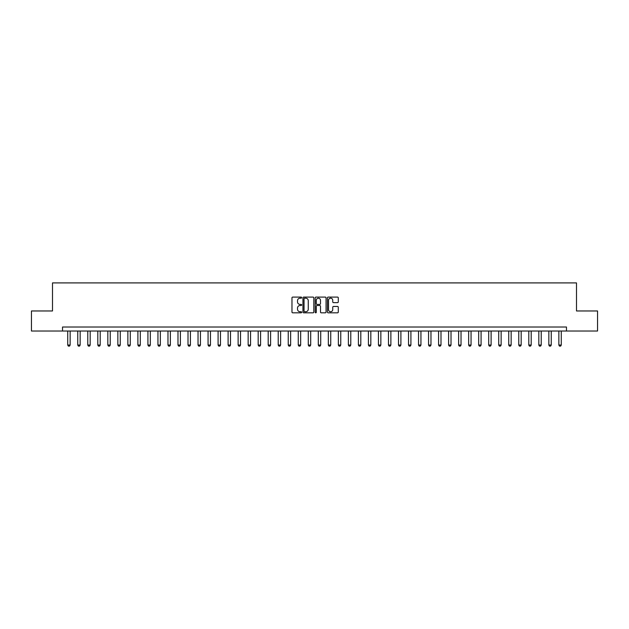 <?xml version="1.0" encoding="UTF-8"?>
<svg xmlns="http://www.w3.org/2000/svg" width="629" height="629" viewBox="0 0 629 629"><rect width="100%" height="100%" fill="white"/><g stroke="black" fill="none" stroke-linecap="round" stroke-linejoin="round"><path stroke-width="0.94" d="M301.668 297.635A0.55 0.55 0 0 0 301.118 297.085L292.76 297.085A0.786 0.786 0 0 0 291.974 297.871L291.974 312.039A0.786 0.786 0 0 0 292.76 312.825L301.118 312.825A0.55 0.55 0 0 0 301.668 312.275A0.55 0.55 0 0 0 301.118 311.725L300.041 311.725A2.516 2.516 0 0 1 297.517 309.209L297.517 308.029A2.516 2.516 0 0 1 300.041 305.505L301.118 305.505A0.55 0.55 0 0 0 301.668 304.955A0.55 0.55 0 0 0 301.118 304.405L300.041 304.405A2.516 2.516 0 0 1 297.517 301.889L297.517 300.709A2.516 2.516 0 0 1 300.041 298.193L301.118 298.193A0.55 0.55 0 0 0 301.668 297.635M337.506 302.635A0.786 0.786 0 0 0 338.292 301.849L338.292 297.871A0.786 0.786 0 0 0 337.506 297.085L328.212 297.085A0.786 0.786 0 0 0 327.426 297.871L327.426 312.039A0.786 0.786 0 0 0 328.212 312.825L337.506 312.825A0.786 0.786 0 0 0 338.292 312.039L338.292 307.243A0.786 0.786 0 0 0 337.506 306.457L333.527 306.457A0.786 0.786 0 0 0 332.741 307.243L332.741 309.625A2.107 2.107 0 0 1 330.634 311.725A2.107 2.107 0 0 1 328.527 309.625L328.527 300.292A2.107 2.107 0 0 1 330.634 298.193A2.107 2.107 0 0 1 332.741 300.292L332.741 301.849A0.786 0.786 0 0 0 333.527 302.635L337.506 302.635M62.523 331.019L31.45 331.019L31.45 310.97L52.498 310.97L52.498 282.908L576.502 282.908L576.502 310.97L597.55 310.97L597.55 331.019L566.477 331.019L566.477 327.009L62.523 327.009L62.523 331.019L566.477 331.019M313.808 297.871A0.786 0.786 0 0 0 313.022 297.085L303.736 297.085A0.786 0.786 0 0 0 302.95 297.871L302.95 312.039A0.786 0.786 0 0 0 303.736 312.825L313.022 312.825A0.786 0.786 0 0 0 313.808 312.039L313.808 297.871M315.978 297.085L325.264 297.085A0.786 0.786 0 0 1 326.05 297.871L326.05 312.039A0.786 0.786 0 0 1 325.264 312.825L321.285 312.825A0.786 0.786 0 0 1 320.499 312.039L320.499 306.299A0.786 0.786 0 0 0 319.713 305.505L317.079 305.505A0.786 0.786 0 0 0 316.293 306.299L316.293 312.275A0.55 0.55 0 0 1 315.742 312.825A0.55 0.55 0 0 1 315.192 312.275L315.192 297.871A0.786 0.786 0 0 1 315.978 297.085M304.601 298.193A0.55 0.55 0 0 0 304.051 298.744L304.051 311.174A0.55 0.55 0 0 0 304.601 311.725L305.741 311.725A2.516 2.516 0 0 0 308.265 309.209L308.265 300.709A2.516 2.516 0 0 0 305.741 298.193L304.601 298.193M320.499 300.332A2.107 2.107 0 0 0 318.4 298.232A2.107 2.107 0 0 0 316.293 300.332L316.293 303.618A0.786 0.786 0 0 0 317.079 304.405L319.713 304.405A0.786 0.786 0 0 0 320.499 303.618L320.499 300.332M67.735 331.019L67.735 345.054L70.141 345.054L70.141 331.019M70.141 345.054L69.536 346.092L68.333 346.092L67.735 345.054M77.76 331.019L77.76 345.054L80.158 345.054L80.158 331.019M80.158 345.054L79.561 346.092L78.358 346.092L77.76 345.054M87.777 331.019L87.777 345.054L90.183 345.054L90.183 331.019M90.183 345.054L89.585 346.092L88.382 346.092L87.777 345.054M97.802 331.019L97.802 345.054L100.208 345.054L100.208 331.019M100.208 345.054L99.61 346.092L98.407 346.092L97.802 345.054M107.826 331.019L107.826 345.054L110.232 345.054L110.232 331.019M110.232 345.054L109.627 346.092L108.424 346.092L107.826 345.054M117.851 331.019L117.851 345.054L120.257 345.054L120.257 331.019M120.257 345.054L119.652 346.092L118.449 346.092L117.851 345.054M127.868 331.019L127.868 345.054L130.274 345.054L130.274 331.019M130.274 345.054L129.676 346.092L128.473 346.092L127.868 345.054M137.893 331.019L137.893 345.054L140.298 345.054L140.298 331.019M140.298 345.054L139.701 346.092L138.498 346.092L137.893 345.054M147.917 331.019L147.917 345.054L150.323 345.054L150.323 331.019M150.323 345.054L149.718 346.092L148.523 346.092L147.917 345.054M157.942 331.019L157.942 345.054L160.348 345.054L160.348 331.019M160.348 345.054L159.742 346.092L158.539 346.092L157.942 345.054M167.967 331.019L167.967 345.054L170.373 345.054L170.373 331.019M170.373 345.054L169.767 346.092L168.564 346.092L167.967 345.054M177.983 331.019L177.983 345.054L180.389 345.054L180.389 331.019M180.389 345.054L179.792 346.092L178.589 346.092L177.983 345.054M188.008 331.019L188.008 345.054L190.414 345.054L190.414 331.019M190.414 345.054L189.816 346.092L188.614 346.092L188.008 345.054M198.033 331.019L198.033 345.054L200.439 345.054L200.439 331.019M200.439 345.054L199.833 346.092L198.63 346.092L198.033 345.054M208.057 331.019L208.057 345.054L210.463 345.054L210.463 331.019M210.463 345.054L209.858 346.092L208.655 346.092L208.057 345.054M218.082 331.019L218.082 345.054L220.48 345.054L220.48 331.019M220.48 345.054L219.883 346.092L218.68 346.092L218.082 345.054M228.099 331.019L228.099 345.054L230.505 345.054L230.505 331.019M230.505 345.054L229.907 346.092L228.704 346.092L228.099 345.054M238.124 331.019L238.124 345.054L240.53 345.054L240.53 331.019M240.53 345.054L239.932 346.092L238.729 346.092L238.124 345.054M248.148 331.019L248.148 345.054L250.554 345.054L250.554 331.019M250.554 345.054L249.949 346.092L248.746 346.092L248.148 345.054M258.173 331.019L258.173 345.054L260.579 345.054L260.579 331.019M260.579 345.054L259.974 346.092L258.771 346.092L258.173 345.054M268.19 331.019L268.19 345.054L270.596 345.054L270.596 331.019M270.596 345.054L269.998 346.092L268.795 346.092L268.19 345.054M278.215 331.019L278.215 345.054L280.62 345.054L280.62 331.019M280.62 345.054L280.023 346.092L278.82 346.092L278.215 345.054M288.239 331.019L288.239 345.054L290.645 345.054L290.645 331.019M290.645 345.054L290.048 346.092L288.845 346.092L288.239 345.054M298.264 331.019L298.264 345.054L300.67 345.054L300.67 331.019M300.67 345.054L300.064 346.092L298.861 346.092L298.264 345.054M308.289 331.019L308.289 345.054L310.695 345.054L310.695 331.019M310.695 345.054L310.089 346.092L308.886 346.092L308.289 345.054M318.305 331.019L318.305 345.054L320.711 345.054L320.711 331.019M320.711 345.054L320.114 346.092L318.911 346.092L318.305 345.054M328.33 331.019L328.33 345.054L330.736 345.054L330.736 331.019M330.736 345.054L330.139 346.092L328.936 346.092L328.33 345.054M338.355 331.019L338.355 345.054L340.761 345.054L340.761 331.019M340.761 345.054L340.155 346.092L338.952 346.092L338.355 345.054M348.38 331.019L348.38 345.054L350.785 345.054L350.785 331.019M350.785 345.054L350.18 346.092L348.977 346.092L348.38 345.054M358.404 331.019L358.404 345.054L360.81 345.054L360.81 331.019M360.81 345.054L360.205 346.092L359.002 346.092L358.404 345.054M368.421 331.019L368.421 345.054L370.827 345.054L370.827 331.019M370.827 345.054L370.229 346.092L369.026 346.092L368.421 345.054M378.446 331.019L378.446 345.054L380.852 345.054L380.852 331.019M380.852 345.054L380.254 346.092L379.051 346.092L378.446 345.054M388.47 331.019L388.47 345.054L390.876 345.054L390.876 331.019M390.876 345.054L390.271 346.092L389.068 346.092L388.47 345.054M398.495 331.019L398.495 345.054L400.901 345.054L400.901 331.019M400.901 345.054L400.296 346.092L399.093 346.092L398.495 345.054M408.52 331.019L408.52 345.054L410.918 345.054L410.918 331.019M410.918 345.054L410.32 346.092L409.117 346.092L408.52 345.054M418.537 331.019L418.537 345.054L420.943 345.054L420.943 331.019M420.943 345.054L420.345 346.092L419.142 346.092L418.537 345.054M428.561 331.019L428.561 345.054L430.967 345.054L430.967 331.019M430.967 345.054L430.37 346.092L429.167 346.092L428.561 345.054M438.586 331.019L438.586 345.054L440.992 345.054L440.992 331.019M440.992 345.054L440.386 346.092L439.184 346.092L438.586 345.054M448.611 331.019L448.611 345.054L451.017 345.054L451.017 331.019M451.017 345.054L450.411 346.092L449.208 346.092L448.611 345.054M458.627 331.019L458.627 345.054L461.033 345.054L461.033 331.019M461.033 345.054L460.436 346.092L459.233 346.092L458.627 345.054M468.652 331.019L468.652 345.054L471.058 345.054L471.058 331.019M471.058 345.054L470.461 346.092L469.258 346.092L468.652 345.054M478.677 331.019L478.677 345.054L481.083 345.054L481.083 331.019M481.083 345.054L480.477 346.092L479.282 346.092L478.677 345.054M488.702 331.019L488.702 345.054L491.107 345.054L491.107 331.019M491.107 345.054L490.502 346.092L489.299 346.092L488.702 345.054M498.726 331.019L498.726 345.054L501.132 345.054L501.132 331.019M501.132 345.054L500.527 346.092L499.324 346.092L498.726 345.054M508.743 331.019L508.743 345.054L511.149 345.054L511.149 331.019M511.149 345.054L510.551 346.092L509.348 346.092L508.743 345.054M518.768 331.019L518.768 345.054L521.174 345.054L521.174 331.019M521.174 345.054L520.576 346.092L519.373 346.092L518.768 345.054M528.792 331.019L528.792 345.054L531.198 345.054L531.198 331.019M531.198 345.054L530.593 346.092L529.39 346.092L528.792 345.054M538.817 331.019L538.817 345.054L541.223 345.054L541.223 331.019M541.223 345.054L540.618 346.092L539.415 346.092L538.817 345.054M548.842 331.019L548.842 345.054L551.24 345.054L551.24 331.019M551.24 345.054L550.642 346.092L549.439 346.092L548.842 345.054M558.859 331.019L558.859 345.054L561.265 345.054L561.265 331.019M561.265 345.054L560.667 346.092L559.464 346.092L558.859 345.054"/></g></svg>

